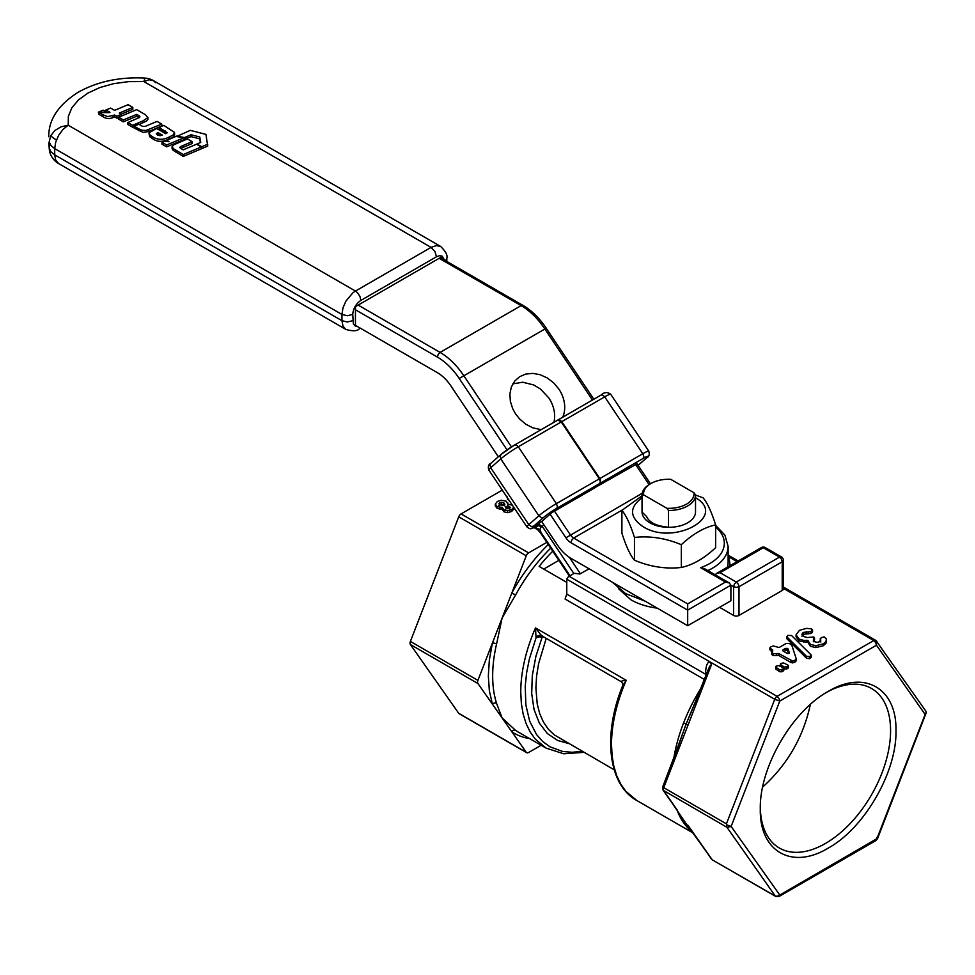 <?xml version="1.0" encoding="UTF-8"?>
<svg xmlns="http://www.w3.org/2000/svg" width="975" height="975" viewBox="0 0 975 975"><rect width="100%" height="100%" fill="white"/><g stroke="black" fill="none" stroke-linecap="round" stroke-linejoin="round"><path stroke-width="1.46" d="M783.668 651.349L786.971 650.093L788.97 653.603M785.472 648.424L787.995 648.875L789.384 652.945L787.459 653.543L783.023 650.983L783.023 649.838L785.472 648.424L785.472 650.313M813.345 640.197L814.6 641.696L817.16 642.367L819.695 641.708L821.218 637.553L824.204 636.907L826.373 638.954L825.947 641.477L823.217 643.878L815.892 645.706L810.42 644.414L807.873 640.453L803.802 640.429L799.037 639.052L796.063 634.762L799.463 630.325L806.471 628.363L811.249 628.863L812.48 629.74L811.054 631.581L803.168 632.434L801.901 634.372L803.766 636.529L807.312 637.54L813.832 636.967L813.345 640.039M806.569 640.283L806.569 642.172L799.037 640.928L796.063 636.773L796.063 634.762M826.373 640.843L825.947 643.366L823.217 645.767L815.892 647.583L810.42 646.303L807.873 642.33L806.569 642.172M808.409 643.037L808.409 641.16L807.873 640.453L807.873 642.33M826.373 638.954L826.495 641.635M820.852 640.136L820.28 638.601L820.28 640.392M820.852 642.013L820.28 640.49M813.845 636.967L814.149 640.502L813.906 638.881L813.345 641.757M812.48 629.74L812.065 632.714L812.48 631.617L811.054 633.47L803.168 634.323L801.901 636.248M811.078 654.834L810.347 656.455L806.544 656.358L787.008 637.028L787.751 635.408L791.542 635.505L811.078 654.834L811.358 657.199M811.078 656.723L809.348 658.673L806.544 658.247L787.008 638.905L786.74 636.443L786.74 638.32M787.008 638.905L786.74 638.223M770.543 646.973L769.884 647.9L772.7 650.081L772.371 653.262L773.114 653.701L778.647 653.506L792.626 661.038L795.576 659.88L796.209 658.71L791.81 645.231L789.336 643.476L786.106 643.476L779.049 647.546L773.309 645.925L770.543 646.973M769.884 647.9L769.884 649.789L772.09 651.605M772.7 650.081L772.7 651.215L772.7 650.081M772.371 651.398L772.371 655.151L772.371 653.287L773.114 655.578L778.647 655.395L791.017 662.537L792.626 662.915L795.576 661.757L796.209 658.71M783.278 667.814L778.867 665.645L776.063 666.169L775.978 667.302L779.744 669.849L783.364 669.045L783.278 667.814L783.364 670.922L783.278 669.691L783.364 670.922L781.877 671.787L779.744 671.738L775.978 669.179L776.063 666.169M787.971 665.108L783.559 662.927L780.756 663.451L780.67 664.597L784.436 667.144L788.056 666.339L787.971 665.108L788.056 668.216L787.971 666.985L788.056 668.216L786.569 669.082L783.79 668.582M780.756 663.451L780.975 666.681M510.278 507.414L507.878 508.816L505.44 507.402L507.853 506.013L510.278 507.414M505.44 509.279L507.853 507.89L510.278 509.303M504.818 504.428L502.052 505.696L498.773 503.807L501.564 502.222L503.843 502.893L504.855 504.221M498.773 505.696L501.564 504.112L504.818 505.891M512.241 505.123L508.024 504.246L506.208 501.235L501.503 500.236L497.36 501.479L495.3 504.087L497.201 506.561L502.357 507.524L503.917 509.925L507.573 510.778L511.656 509.584L513.727 507.232L513.727 508.901M495.3 504.124L495.3 505.964L497.201 508.45L502.357 509.413L503.917 511.814L507.573 512.655L511.656 511.473L513.727 509.108M502.357 509.413L502.637 507.938L502.698 510.522L502.637 508.389M507.792 503.819L507.719 502.747M507.487 498.432L510.522 502.442M157.17 134.818L160.229 135.732M157.974 132.551L162.459 135.147L157.414 134.977L156.329 133.685L157.974 132.551L157.974 134.428M201.313 146.945L183.239 154.55L173.404 148.675L172.1 146.628L173.977 144.739L187.419 138.925L192.136 141.655L180.911 146.421L179.753 147.359L180.326 148.151L183.166 149.833L196.56 144.215L201.313 146.945L201.313 148.834L183.239 156.427L172.977 150.199L172.087 148.639M192.136 141.655L192.136 143.532L180.716 148.407M183.239 154.55L183.239 156.427M105.909 109.968L109.956 112.308L109.139 112.661L98.987 112.515L103.106 114.892L107.725 116.598L114.684 115.038L116.854 116.281L121.448 114.319L119.291 113.076L132.819 107.408L128.103 104.691L114.587 110.346L110.662 108.091L105.909 109.968L105.909 111.747M98.987 112.515L98.987 114.392L103.106 116.768C105.909 118.755 109.176 119.048 112.905 117.646L114.684 116.915L116.854 118.17L118.609 117.414M112.905 115.757L112.905 117.646M114.684 115.038L114.684 116.915M116.854 116.281L116.854 118.17M121.448 114.319L121.448 116.037M121.18 114.16L132.819 109.285L132.819 107.408M166.676 140.303L169.114 141.704L164.275 141.314L161.96 142.265L161.96 144.142L166.652 146.847L183.873 139.693L183.873 137.816L175.988 136.415L166.676 140.303L166.676 141.509M161.96 142.265L166.652 144.97L166.652 146.847M166.652 144.97L183.873 137.816M176.56 136.122L184.555 137.536L191.1 134.757L199.741 136.975L200.74 142.423L196.987 143.995L201.74 146.738L201.74 148.614L207.736 146.104L205.944 134.379L190.296 130.357L176.56 136.524M201.74 146.738L207.736 144.215M183.873 139.303L191.1 136.634L199.741 138.864L200.411 142.557M184.555 137.536L184.555 139.425M191.1 134.757L191.1 136.634M199.741 136.975L199.741 138.864M159.132 127.384L167.188 132.807L165.726 133.733L156.609 128.444L149.126 132.734L150.004 135.062L152.734 136.939C157.792 139.986 163.142 140.071 168.797 137.219L173.513 134.745L174.452 132.405L163.849 125.385L159.132 127.384L159.132 129.261L166.359 133.429M148.98 133.343L149.723 136.695L152.734 138.816C157.28 142.058 162.63 142.155 168.797 139.096L172.928 137.048L174.574 135.257L174.61 133.063M145.238 126.384L142.594 126.384L138.852 124.227L134.172 126.214L134.172 128.091L143.118 132.393L148.444 131.576L161.765 125.994L161.765 124.118L157.048 121.387L145.238 126.384M134.172 126.214L138.706 128.834L138.706 130.711M138.706 128.834L141.997 130.26L146.031 130.443L161.765 124.118M127.822 122.545L132.588 125.3L142.935 120.937L147.847 117.609L145.324 114.66L136.683 109.639L118.609 117.232L123.362 119.974L136.683 114.368L138.511 115.416L139.852 116.305L139.681 117.39L127.822 122.545L127.822 124.434L132.588 127.189L134.172 126.518M132.588 125.3L132.588 127.189M139.169 124.41L146.542 121.022L147.859 119.438L147.871 117.402M118.609 117.232L118.609 119.108L123.362 121.863L136.683 116.244L139.181 117.707M123.362 119.974L123.362 121.863M136.683 114.368L136.683 116.244M98.365 112.149L106.653 112.174L103.167 110.163L98.365 112.149L98.987 114.026M541.442 635.615L535.482 627.912A122.241 70.578 120 0 0 520.76 692.152L521.345 703.438L523.1 713.883L526 723.352L529.998 731.725L535.056 738.879L546.073 748.105L517.981 731.896A122.241 70.578 -60 0 1 515.556 730.372L502.088 717.905L496.58 703.389A122.241 70.578 -60 0 1 492.668 675.931A122.241 70.578 -60 0 1 496.58 643.963L502.088 618.101L526.256 555.799A3.815 2.206 -60 0 1 528.596 552.886L546.804 542.368M541.137 745.253L528.596 752.505A3.815 2.206 -60 0 1 526.683 752.688L459.152 713.7A3.815 2.206 -60 0 1 458.725 713.31L410.39 644.524A3.815 2.206 -60 0 1 410.39 641.416L458.725 516.811A3.815 2.206 -60 0 1 461.065 513.898L502.271 490.12M701.025 688.131A122.241 70.578 120 0 0 683.597 722.889L686.047 724.169L676.747 750.287M683.597 722.889A122.241 70.578 120 0 0 673.798 758.27M697.283 697.661L686.047 724.169L697.332 697.344M677.064 809.762L663.743 790.81A3.815 2.206 -60 0 1 663.743 787.69L687.911 725.388L686.047 724.169L701.683 686.546A3.059 0.646 21.2 0 0 702.658 687.375L711.506 664.584L709.41 661.537C706.997 662.988 705.729 666.803 705.608 672.982L706.607 673.749M687.911 725.388L702.658 687.375M676.699 750.677L686.047 724.169L672.189 762.56A3.059 0.646 -158.8 0 1 672.189 762.462L672.189 762.462A3.059 0.646 -158.8 0 1 672.263 762.377M673.164 763.388A3.059 0.646 -158.8 0 1 672.189 762.56M676.991 809.981A122.241 70.578 120 0 0 683.597 822.693L686.181 823.753L672.543 803.644A3.059 2.413 -35.1 0 0 673.164 804.217M686.254 823.875L696.625 837.574M783.339 588.315L873.771 640.538L875.684 642.549L876.476 645.218L876.111 640.746A3.815 2.206 120 0 0 875.684 640.343A3.815 2.206 120 0 0 873.771 640.538L777.087 696.357A3.815 2.206 120 0 0 774.747 699.27L726.412 823.863L726.728 824.874A3.815 2.206 120 0 0 726.948 827.3L775.296 896.074A3.815 2.206 120 0 0 775.722 896.464L712.518 859.974A3.815 2.206 -60 0 1 712.091 859.584L702.658 846.178A3.059 2.413 144.9 0 1 702.037 845.605L686.181 823.753M702.658 846.178L687.911 825.191M683.597 822.693A122.241 70.578 120 0 0 692.335 832.041M685.559 822.876L683.17 819.28M570.009 575.762L541.088 532.557L539.918 529.535L535.263 527.768L538.505 525.598A3.815 3.096 -131.3 0 1 540.796 527.378L542.149 526.183L573.861 573.544M539.918 529.535L540.796 527.378M541.088 532.557L540.613 533.13L538.066 530.034L534.653 527.914L537.262 529.279L540.625 533.045M569.4 576.115L540.686 533.142M534.653 527.914L533.179 527.828L535.263 527.768L534.081 526.817M535.263 527.768L534.227 527.097L532.716 527.926A11.456 1.073 -33.8 0 1 533.605 526.22L543.672 517.384A11.456 1.073 -33.8 0 1 556.81 508.28L599.759 483.478L600.332 481.516L599.32 478.847L556.372 503.636L557.383 506.305L556.81 508.28M533.215 527.816L531.643 528.438A3.815 3.656 -105.7 0 0 532.716 527.926M668.497 510.473L668.497 527.317L663.817 526.561A22.608 13.053 180 0 1 646.717 516.689L642.037 512.033A26.739 15.442 0 0 0 668.497 527.317A26.739 15.442 0 0 0 695.516 511.875A26.739 15.442 0 0 0 695.504 511.717L695.504 494.873L693.92 492.704A25.216 14.552 180 0 1 666.9 508.304L668.497 510.473A26.739 15.442 0 0 0 695.516 495.032L703.085 497.835C707.265 502.722 711.457 511.741 715.638 524.891C704.206 527.365 692.762 533.971 681.33 544.696C665.706 538.151 650.081 535.738 634.469 537.457C630.277 524.306 626.096 515.288 621.904 510.388L642.037 495.812M642.037 497.713C629.046 507.536 629.411 517.201 643.11 526.695C673.896 546.329 728.167 516.311 695.516 497.713M642.037 511.717A26.739 15.442 0 0 0 642.037 511.875A26.739 15.442 0 0 0 642.037 512.033L642.037 495.19L643.634 494.873L666.9 508.304M634.469 537.457L634.469 560.223C650.081 566.78 665.706 569.193 681.33 567.474C692.762 565 704.206 558.407 715.638 547.67L715.638 524.891M681.33 544.696L681.33 567.474M621.904 510.388L621.904 533.167C626.096 546.317 630.277 555.336 634.469 560.223M695.516 511.875L695.516 495.032A26.739 15.442 0 0 0 695.504 494.873M645.218 601.197L625.56 593.592L612.373 582.246M729.873 565.756A61.12 35.283 0 0 0 729.885 564.903A61.12 35.283 0 0 0 728.118 556.469M707.85 570.582A53.479 30.871 0 0 0 728.118 546.378L728.118 561.966A53.479 30.871 180 0 1 727.338 567.218M715.638 527.073A49.664 28.665 180 0 1 700.623 567.694L725.497 582.051L687.68 603.891L573.666 538.054A7.642 4.412 60 0 1 570.302 534.763L554.482 511.144L551.777 512.704L542.941 520.467L542.112 522.149L557.529 545.171A30.554 17.648 -120 0 0 570.96 558.334L687.68 625.718L687.68 610.118L730.897 585.171L730.897 600.771L687.68 625.718M498.322 456.775L450.828 385.832A30.554 17.648 60 0 0 437.397 372.682L355.448 325.37L355.448 306.65L441.882 256.754L441.882 258.582M541.113 429.683L532.764 427.818L525.757 424.186L519.577 418.921L515.653 414.022L512.777 408.866L510.364 401.395L509.876 393.949L511.339 387.038L514.654 381.152L519.565 376.728L525.757 374.071L532.764 373.376L540.089 374.692L547.207 377.922L553.629 382.822L558.87 389.074A30.554 24.789 -131.3 0 1 562.733 417.19M595.201 487.488L637.065 463.795M554.482 511.144L594.726 487.902L599.759 483.478M553.934 422.273A30.554 24.789 48.7 0 0 548.803 397.922L540.467 389.025L533.63 384.918L522.685 382.224L512.813 383.87M546.049 327.978L546.122 327.99C539.419 318.069 531.716 310.55 523.039 305.431L440.298 257.668L523.039 305.431L521.125 305.626A53.479 30.871 60 0 1 544.623 328.648L592.447 400.043M700.623 567.694L704.828 568.827L729.312 582.965L730.897 585.171L733.602 586.731L734.394 584.074L736.296 582.051L738.209 584.074L739.001 586.731L782.218 561.783L781.426 559.114L779.513 557.103L781.426 556.908L765.217 547.56L781.426 556.908A3.815 3.815 0 0 1 783.339 560.223L782.218 561.783L782.218 590.472L739.001 615.432A3.815 2.206 180 0 1 733.602 615.432L719.55 607.315M687.68 603.891L687.68 610.118L570.96 542.734A11.456 6.618 -120 0 1 565.927 537.798L550.095 514.178M643.634 494.873A25.216 14.552 180 0 1 650.947 483.503L649.862 484.124A26.739 15.442 0 0 0 642.037 495.032A26.739 15.442 0 0 0 642.037 495.19M589.083 568.791L579.906 574.007L574.287 573.288L569.107 576.286A3.815 2.206 -60 0 0 566.768 579.187L774.747 699.27L779.793 701.037L876.476 645.218L925.129 714.431L926.14 713.225L925.848 711.116L876.111 640.746M657.247 608.144C647.108 606.828 638.345 604.049 630.959 599.832L618.747 588.912M557.932 420.018L559.784 419.847L561.771 421.651L600.247 479.176L600.588 482.82L595.262 487.597M543.904 524.83L542.149 526.183L538.529 524.221L535.97 525.769A3.815 3.096 -131.3 0 1 538.505 525.598M535.97 525.769L534.227 527.097M543.672 517.384L541.149 517.554L538.858 515.775L500.772 458.896L500.065 456.202L501.357 454.179A11.456 1.073 146.2 0 1 514.495 445.075L516.299 444.966L518.286 446.757L556.372 503.636A15.283 1.426 146.2 0 0 538.858 515.775L528.791 524.623L490.693 467.744L489.986 465.051L490.876 463.32C488.524 464.332 487.829 466.562 488.804 470.011A15.283 1.426 -33.8 0 1 490.693 467.744L500.772 458.896A15.283 1.426 -33.8 0 1 518.286 446.757L561.234 421.968L599.32 478.847M561.234 421.968L557.81 420.054L514.934 444.819M693.92 492.704L670.642 479.273A25.216 14.552 180 0 0 650.947 483.503M622.598 685.766L626.243 680.306C622.464 680.684 620.856 681.172 621.392 681.769L621.112 681.391M541.283 635.078L537.786 635.858L536.055 637.784L542.234 636.09M693.018 832.943L636.821 800.512L625.804 791.273L620.758 784.119L616.748 775.747L613.848 766.277L612.093 755.832L611.508 744.547A122.241 70.578 -60 0 1 626.243 680.306L535.482 627.912L536.055 637.784L529.364 659.015L526.597 672.896L525.22 686.266L525.854 704.901L529.669 721.183L536.518 734.516L542.661 741.487L549.924 746.801L562.673 751.469L572.203 752.286L582.16 751.298M706.144 674.932L705.608 674.237L705.937 675.48M707.57 671.373L709.678 666.352L711.506 664.584M705.608 672.982L705.608 674.237L566.768 594.08L565.073 599.028L704.389 679.465M566.768 582.38L539.126 566.414A122.241 70.578 -60 0 1 552.74 551.228M543.745 569.095L558.858 560.369M569.107 576.286L777.087 696.357L779.001 698.368L779.793 701.037L731.14 826.434L726.728 824.874M774.747 699.27L775.722 699.77M760.293 808.982C759.354 851.382 791.883 870.163 828.128 848.152C864.386 828.299 896.915 771.968 895.976 730.641C896.915 688.24 864.386 669.459 828.128 691.47C791.883 711.323 759.354 767.666 760.293 808.982M826.763 692.274A92.125 53.186 -60 0 1 871.492 688.472A92.125 53.186 -60 0 1 890.577 730.641A92.125 53.186 -60 0 1 850.358 823.351A92.125 53.186 -60 0 1 779.366 848.031A92.125 53.186 -60 0 1 760.305 807.398M720.086 572.703L763.303 547.743L761.804 547.402L716.272 573.605L761.402 547.56A3.815 3.815 0 0 1 765.217 547.56L763.303 547.743L779.513 557.103L736.296 582.051L720.086 572.703L717.088 573.227L715.028 574.726M733.602 615.432L733.602 586.731L736.296 587.377L739.001 586.731L739.001 615.432M566.768 594.08L566.768 579.187M762.657 787.093C787.398 764.656 803.303 737.112 810.359 704.474M783.339 560.223L783.339 588.912A3.815 2.206 180 0 1 782.218 590.472M874.319 840.462L875.842 840.608L779.159 896.427L779.793 895.038L731.14 826.434M496.58 643.963A3.059 1.158 13.2 0 0 492.363 643.159L502.088 618.101L515.556 595.055A122.241 70.578 -60 0 1 550.692 548.169M515.556 730.372A3.059 2.498 -56 0 0 511.802 731.737L492.363 704.072A3.059 2.206 162.3 0 1 496.58 703.389M548.267 544.55A125.287 72.333 120 0 0 511.802 593.032L515.556 595.055M477.908 680.392L492.363 643.159L489.352 659.953L488.341 675.931L489.352 690.751L492.363 704.072L477.908 683.512A3.815 2.206 -60 0 1 477.908 680.392L410.39 641.416M526.683 752.688A3.815 2.206 -60 0 1 526.256 752.286L511.802 731.737A125.287 72.333 120 0 0 529.571 738.587M445.587 260.715L446.818 258.314L446.818 261.434M56.44 161.509A19.098 15.015 145.8 0 1 52.406 157.779A19.098 19.098 0 0 1 49.408 150.406L49.213 148.188L50.956 151.795L54.71 154.854L55.733 160.229L58.658 163.593L345.893 329.428C352.767 331.378 357.228 331.183 359.263 328.867L360.128 328.063M49.213 141.948L50.651 135.891L54.771 130.589L60.938 126.847L68.213 125.227L63.046 129.395L58.658 135.306L55.733 142.058L54.71 148.614L50.956 145.555L49.213 141.948L49.213 148.188L49.213 141.948M143.837 81.559L144.97 78.085A19.098 19.098 0 0 1 153.392 80.608L149.004 79.767L143.837 81.559L431.072 247.394L355.448 291.062L68.213 125.227L68.347 116.403L71.833 107.823L78.512 99.901L88.042 93.015L99.974 87.506L113.709 83.655L128.566 81.632L143.837 81.559M155.61 82.704L153.392 80.608L440.627 246.443L436.252 245.603L431.072 247.394L434.899 251.428L436.483 256.754L439.579 255.669L442.211 256.181L444.49 260.081M725.497 582.051L729.312 582.965L704.864 568.852M786.971 648.217L786.971 650.093M787.995 648.875L787.995 650.752M783.023 649.838L783.023 650.983M796.063 635.017L796.063 636.651M799.037 639.052L799.037 640.928M803.802 640.429L803.802 642.306M810.42 644.414L810.42 646.303M815.892 645.706L815.892 647.583M823.217 643.878L823.217 645.767M825.947 641.477L825.947 643.366M820.463 639.112L820.463 641.002M803.168 632.434L803.168 634.323M806.215 631.678L806.215 633.555M808.336 631.958L808.336 633.835M811.054 631.581L811.054 633.47M806.544 656.358L806.544 658.247M809.348 656.784L809.348 658.673M810.347 656.455L810.347 658.332M770.543 648.838L770.543 650.715M773.114 653.701L773.114 655.578M776.344 653.701L776.344 655.578M776.673 653.506L776.673 655.395M778.647 653.506L778.647 655.395M791.017 660.648L791.017 662.537M792.626 661.038L792.626 662.915M794.247 660.648L794.247 662.537M779.744 669.849L779.744 671.738M781.877 669.898L781.877 671.787M784.436 667.144L784.436 669.033M786.569 667.193L786.569 669.082M506.208 506.439L506.208 508.328M507.853 506.013L507.853 507.89M509.535 506.464L509.535 508.341M499.541 502.686L499.541 504.562M501.564 502.222L501.564 504.112M503.843 502.893L503.843 504.77M497.201 506.561L497.201 508.45M499.858 507.402L499.858 509.279M501.625 507.402L501.625 509.291M503.917 509.925L503.917 511.814M507.573 510.778L507.573 512.655M511.656 509.584L511.656 511.473M507.487 497.908L507.487 499.163M183.3 145.336L183.3 147.225M175.951 150.333L175.951 152.222M103.106 114.892L103.106 116.768M165.555 131.052L165.555 132.929M152.734 136.939L152.734 138.816M168.797 137.219L168.797 139.096M148.444 129.699L148.444 131.576M142.935 120.937L142.935 122.826M138.511 115.416L138.511 117.305M528.596 552.886L461.065 513.898M511.461 446.891L463.6 375.424A53.479 30.871 -120 0 0 440.091 352.402L358.154 305.09M355.448 309.77L437.397 357.082L438.189 354.425L440.091 352.402L521.125 305.626L439.177 258.314M437.397 357.082A49.664 28.665 60 0 1 459.213 378.458L545.647 328.563M565.927 537.798L642.208 493.253M635.517 464.356L649.07 484.599M593.836 399.238L546.11 328.075M622.489 509.876L573.666 538.054L571.752 540.077L570.96 542.734M459.213 378.458L507.024 449.841M580.43 573.788L569.473 557.408M638.125 465.38L646.717 457.823C649.082 456.812 649.764 454.582 648.789 451.133A15.283 1.426 146.2 0 0 642.805 453.741L643.817 456.41L643.244 458.372A11.456 1.073 -33.8 0 1 646.315 458.116L638.101 465.343M561.771 421.651L604.719 396.862L642.805 453.741L599.869 478.53M542.941 520.467L537.335 524.587M531.643 528.438C530.802 529.206 529.218 528.682 526.902 526.89A15.283 1.426 146.2 0 1 528.791 524.623L531.07 526.403L533.605 526.22M600.308 483.173L643.244 458.372M558.188 419.823L601.136 395.021L602.733 395.058L604.719 396.862A15.283 1.426 -33.8 0 1 610.703 394.253L648.789 451.133M610.703 394.253C607.34 391.84 604.147 392.096 601.136 395.021L558.419 419.713M542.441 635.968L542.295 636.687A3.059 0.622 -158.5 0 1 543.989 637.102M540.918 635.383L540.333 637.187M925.129 714.431L876.939 838.634L779.793 895.038M672.543 803.644L663.11 790.237L726.948 827.3L730.555 826.654M712.518 859.974L775.296 896.074L777.368 896.269L779.318 894.989M542.295 636.687L535.884 656.382L532.301 675.578L531.692 693.542L534.068 709.581L539.346 723.072L547.316 733.505L557.676 740.476L568.742 743.559M614.213 769.811L554.312 734.906L548.34 729.227L543.441 722.109L539.723 713.676L537.225 704.047L535.884 687.753L536.603 675.943L538.614 663.585L546.207 638.381M738.185 562.258L728.118 556.445M726.412 823.863L663.743 787.69L663.451 786.606M775.722 896.464L779.159 896.427L875.842 840.608L876.476 839.207M877.634 838.378L926.25 712.64M876.659 837.549L876.939 838.634M477.908 683.512L410.39 644.524M526.256 752.286L458.725 713.31M526.256 555.799L458.725 516.811M357.362 326.467L355.119 325.93L353.364 323.919L352.743 314.45L347.344 315.742L341.945 314.45L342.968 307.893L345.893 301.141L352.816 292.878L355.448 291.062L357.52 292.732L359.946 296.424L360.847 300.422L436.483 256.754M352.743 320.69L347.344 321.982L341.945 320.69L342.968 326.064L345.893 329.428L58.658 163.593A19.098 19.098 0 0 1 52.406 157.779M352.743 314.45C353.23 308.49 355.924 303.81 360.847 300.422M341.945 320.69L54.71 154.854L54.71 148.614L341.945 314.45L341.945 320.69M56.44 139.961A19.098 4.192 -159.2 0 1 50.797 135.61M814.527 637.906L814.527 639.783M812.553 630.057L812.553 631.946M771.7 654.213L771.7 652.336M796.246 660.867L796.246 658.978M775.637 668.643L775.637 666.754M783.79 670.337L783.79 668.448M780.329 665.937L780.329 664.048M788.483 667.631L788.483 665.742M495.3 505.964L495.3 504.087M502.612 510.047L502.612 508.17M513.727 508.999L513.727 507.122M507.853 505.269L507.853 503.38M507.451 498.798L507.451 496.909M172.087 146.786L172.087 148.663M695.26 702.183L708.228 669.569M678.295 745.838L662.768 786.752L663.11 790.237M729.885 564.903L729.885 565.744M728.118 546.378L724.876 535.08L715.638 525.354M642.037 511.875L642.037 495.032M488.804 470.011L526.902 526.89M557.639 420.14L514.702 444.929L500.943 454.472L490.876 463.32M636.821 800.512C608.01 784.68 602.599 734.918 622.611 685.742C622.976 684.267 622.525 682.927 621.258 681.708L541.271 635.529M876.903 641.465A3.815 3.815 0 0 0 875.684 640.343L783.339 587.023M738.185 560.966L728.118 555.153M711.457 859.012L702.037 845.605M875.842 840.608L877.634 838.488M446.818 258.314C447.817 255.426 445.758 251.465 440.627 246.443L153.392 80.608M144.97 78.085C119.925 76.781 97.768 81.437 78.5 92.064C58.488 104.666 48.567 119.559 48.75 136.756M636.907 463.552L650.447 483.783M583.964 752.347L563.733 753.785L546.073 748.105M49.408 150.406L48.75 142.996"/></g></svg>
